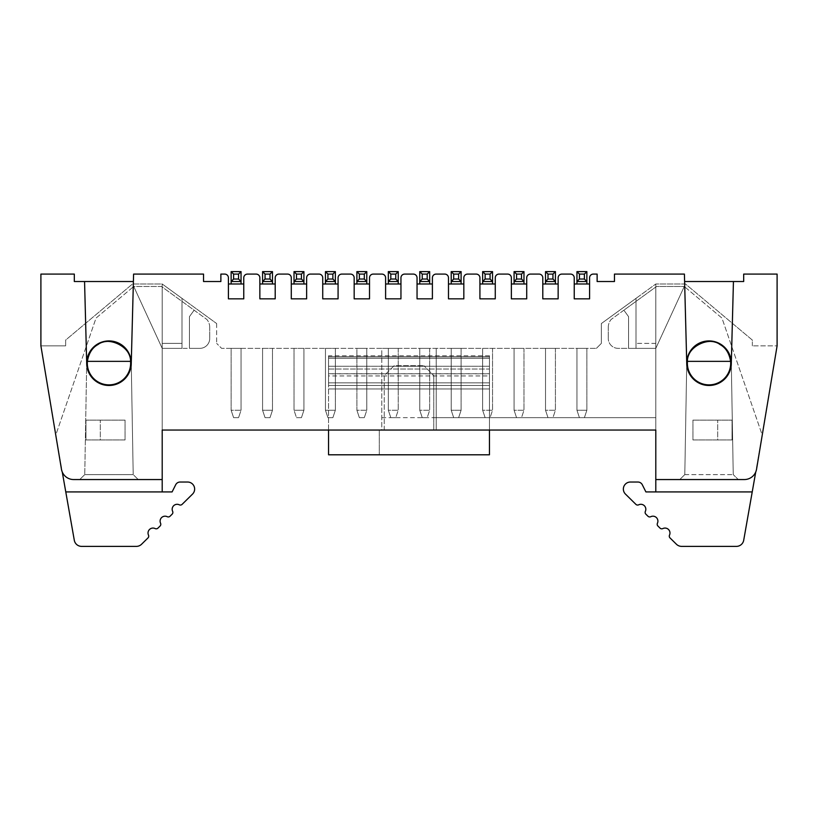 <?xml version="1.0" encoding="UTF-8"?>
<svg xmlns="http://www.w3.org/2000/svg" width="818" height="818" viewBox="0 0 818 818"><rect width="100%" height="100%" fill="white"/><g stroke="black" fill="none" stroke-linecap="round" stroke-linejoin="round"><path stroke-width="0.61" stroke-dasharray="4.09 3.07" d="M328.55 375.943L328.55 356.863C328.55 355.431 328.55 355.431 328.55 356.863C328.55 355.431 328.55 355.431 328.55 356.863L328.55 369.01L489.45 369.01L489.45 382.865L489.45 356.863C489.45 355.431 489.45 355.431 489.45 356.863C489.45 355.431 489.45 355.431 489.45 356.863L489.45 369.01L328.55 369.01L328.55 385.482L328.55 375.943L489.45 375.943M328.55 373.724L328.55 356.76L328.55 366.27L489.45 366.27L489.45 373.724L328.55 373.724M328.55 430.043L328.55 355.779L328.55 454.798L489.45 454.798L489.45 430.043L328.55 430.043L489.45 430.043L489.45 355.779L489.45 430.043L328.55 430.043L489.45 430.043L489.45 382.865L489.45 430.043L328.55 430.043L489.45 430.043L489.45 373.826L489.45 430.043L328.55 430.043L381.771 430.043L381.771 348.356L221.606 348.356L216.658 343.396L221.606 348.356L596.394 348.356L381.771 348.356L381.771 430.043L162.199 430.043L162.199 348.356L162.199 479.553L162.199 430.043L655.801 430.043L436.229 430.043L436.229 348.356L436.229 430.043L489.45 430.043L328.55 430.043M328.55 373.826L328.55 366.27L489.45 366.27L489.45 373.826L328.55 373.826M379.296 430.043L379.296 454.798L379.296 430.043M433.755 375.585L433.755 430.043L433.755 375.585L423.857 365.677L433.755 375.585M384.245 430.043L384.245 375.585L394.143 365.677L423.857 365.677L394.143 365.677L384.245 375.585L384.245 430.043M65.777 491.925L172.097 491.925L175.686 484.767A4.949 4.949 0 0 1 180.113 482.027L187.598 482.027A7.045 7.045 0 0 1 192.537 494.092L182.117 504.348A2.474 2.474 0 0 1 179.295 504.808A4.949 4.949 0 0 0 172.639 511.352A2.474 2.474 0 0 1 172.138 514.164L170.042 516.23A2.474 2.474 0 0 1 167.22 516.69A4.949 4.949 0 0 0 160.563 523.234A2.474 2.474 0 0 1 160.062 526.046L157.966 528.111A2.474 2.474 0 0 1 155.144 528.571A4.949 4.949 0 0 0 148.487 535.115A2.474 2.474 0 0 1 147.986 537.927L141.555 544.256A7.423 7.423 0 0 1 136.35 546.383L81.606 546.383A7.423 7.423 0 0 1 74.295 540.248L65.777 491.925L162.199 491.925L65.777 491.925L55.757 435.084L96.033 318.09L133.733 286.464L96.033 318.09L55.757 435.084L62.26 471.976M162.199 491.925L162.199 348.356L133.733 286.464L162.199 348.356L133.733 286.464L161.453 286.464L194.122 310.196L189.428 316.668L189.428 348.356L162.199 348.356L162.199 479.553L73.661 479.553L162.199 479.553L138.232 479.553L133.201 474.604L138.232 479.553L133.201 474.604L131.258 363.202A22.28 22.28 0 0 1 108.978 385.482A22.28 22.28 0 0 1 86.698 363.202L84.561 281.515L74.315 281.515L74.315 274.091L40.9 274.091L40.9 345.871L61.452 469.205A12.372 12.372 0 0 0 73.661 479.553A12.372 12.372 0 0 1 61.452 469.205L40.9 345.871L65.655 345.871L40.9 345.871M209.725 327.364A12.372 12.372 0 0 0 206.882 319.47A12.372 12.372 0 0 1 209.725 327.364L209.725 338.447L209.725 327.364M162.199 430.043L162.199 348.356L182.005 348.356L162.199 348.356L162.199 343.396L162.199 348.356L182.005 348.356L162.199 348.356L133.733 286.464L161.453 286.464L194.122 310.196L189.428 316.668L189.428 348.356L199.827 348.356A9.898 9.898 0 0 0 209.725 338.447A9.898 9.898 0 0 1 199.827 348.356L162.199 348.356L162.199 283.989L132.496 283.989L65.655 340.073L65.655 345.871L65.655 340.073L132.496 283.989L162.199 283.989L162.199 479.553M194.122 310.196L206.882 319.47L194.122 310.196L189.428 316.668L189.428 348.356L189.428 316.668L194.122 310.196M130.635 363.202A21.657 21.657 0 0 1 98.15 381.965A21.657 21.657 0 0 1 98.15 344.45A21.657 21.657 0 0 1 130.635 363.202A21.657 21.657 0 0 0 130.553 361.351C131.493 346.955 108.508 335.738 98.15 344.45C92.362 347.507 88.773 353.141 87.393 361.351A21.657 21.657 0 0 0 108.048 384.849A21.657 21.657 0 0 0 130.635 363.202A21.657 21.657 0 0 0 98.15 344.45A21.657 21.657 0 0 0 98.15 381.965A21.657 21.657 0 0 0 130.635 363.202M87.393 361.351L130.553 361.351M125.062 420.135L85.951 420.135L85.951 439.941L125.062 439.941L125.062 420.135L125.062 439.941L85.951 439.941L85.951 420.135L125.062 420.135L85.951 420.135L100.307 420.135L100.307 439.941L125.062 439.941L125.062 420.135L125.062 439.941L100.307 439.941L100.307 420.135L125.062 420.135M752.223 491.925L743.705 540.248A7.423 7.423 0 0 1 736.394 546.383L681.65 546.383A7.423 7.423 0 0 1 676.445 544.256L670.014 537.927A2.474 2.474 0 0 1 669.513 535.115A4.949 4.949 0 0 0 662.856 528.571A2.474 2.474 0 0 1 660.034 528.111L657.938 526.046A2.474 2.474 0 0 1 657.437 523.234A4.949 4.949 0 0 0 650.78 516.69A2.474 2.474 0 0 1 647.958 516.23L645.862 514.164A2.474 2.474 0 0 1 645.361 511.352A4.949 4.949 0 0 0 638.705 504.808A2.474 2.474 0 0 1 635.883 504.348L625.463 494.092A7.045 7.045 0 0 1 630.402 482.027L637.887 482.027A4.949 4.949 0 0 1 642.314 484.767L645.903 491.925L752.223 491.925L655.801 491.925L752.223 491.925L762.243 435.084L721.967 318.09L684.267 286.464L721.967 318.09L762.233 435.053L755.74 471.976M322.732 283.989L322.732 298.846L322.732 283.989L338.079 283.989L338.079 298.846L338.079 277.803A3.712 3.712 0 0 1 341.791 274.091L350.452 274.091A3.712 3.712 0 0 1 354.174 277.803L354.174 298.846L354.174 283.989L354.174 298.846L369.521 298.846L369.521 277.803A3.712 3.712 0 0 1 373.233 274.091L381.894 274.091A3.712 3.712 0 0 1 385.605 277.803L385.605 298.846L400.953 298.846L400.953 277.803A3.712 3.712 0 0 1 404.665 274.091L413.335 274.091A3.712 3.712 0 0 1 417.047 277.803L417.047 298.846L432.395 298.846L432.395 277.803A3.712 3.712 0 0 1 436.106 274.091L444.767 274.091A3.712 3.712 0 0 1 448.479 277.803L448.479 298.846L463.826 298.846L463.826 277.803A3.712 3.712 0 0 1 467.548 274.091L476.209 274.091A3.712 3.712 0 0 1 479.921 277.803L479.921 298.846L495.268 298.846L495.268 277.803A3.712 3.712 0 0 1 498.98 274.091L507.651 274.091A3.712 3.712 0 0 1 511.362 277.803L511.362 298.846L526.71 298.846L526.71 277.803A3.712 3.712 0 0 1 530.422 274.091L539.082 274.091A3.712 3.712 0 0 1 542.794 277.803L542.794 298.846L558.142 298.846L558.142 277.803A3.712 3.712 0 0 1 561.864 274.091L570.524 274.091A3.712 3.712 0 0 1 574.236 277.803L574.236 298.846L589.584 298.846L589.584 277.803A3.712 3.712 0 0 1 593.295 274.091L597.13 274.091L597.13 281.515L614.461 281.515L614.461 274.091L684.41 274.091L686.742 363.202A22.28 22.28 0 0 0 709.022 385.482A22.28 22.28 0 0 0 731.302 363.202L733.439 281.515L743.685 281.515L743.685 274.091L777.1 274.091L777.1 345.871L756.548 469.205A12.372 12.372 0 0 1 744.339 479.553L655.801 479.553L655.801 348.356L655.801 491.925M608.275 327.364A12.372 12.372 0 0 1 611.118 319.47A12.372 12.372 0 0 0 608.275 327.364L608.275 338.447L608.275 327.364M381.771 417.661L655.801 417.661L655.801 348.356L684.267 286.464L656.547 286.464L623.878 310.196L628.572 316.668L628.572 348.356L618.173 348.356A9.898 9.898 0 0 1 608.275 338.447A9.898 9.898 0 0 0 618.173 348.356L655.801 348.356L684.267 286.464L655.801 348.356L684.267 286.464L656.547 286.464L623.878 310.196L628.572 316.668L628.572 348.356L655.801 348.356L655.801 479.553L655.801 348.356L655.801 479.553L679.768 479.553L655.801 479.553M623.878 310.196L611.118 319.47L623.878 310.196L628.572 316.668L628.572 348.356L628.572 316.668L623.878 310.196M687.365 363.202A21.657 21.657 0 0 0 719.85 381.965A21.657 21.657 0 0 0 719.85 344.45A21.657 21.657 0 0 0 687.365 363.202A21.657 21.657 0 0 1 719.85 344.45A21.657 21.657 0 0 1 719.85 381.965A21.657 21.657 0 0 1 687.365 363.202A21.657 21.657 0 0 0 709.952 384.849A21.657 21.657 0 0 0 730.607 361.351C729.227 353.141 725.638 347.507 719.85 344.45C709.492 335.738 686.506 346.955 687.447 361.351A21.657 21.657 0 0 0 687.365 363.202M687.447 361.351L730.607 361.351M692.938 420.135L732.049 420.135L732.049 439.941L692.938 439.941L692.938 420.135L692.938 439.941L732.049 439.941L732.049 420.135L692.938 420.135L732.049 420.135L717.693 420.135L717.693 439.941L692.938 439.941L692.938 420.135L692.938 439.941L717.693 439.941L717.693 420.135L692.938 420.135M133.395 281.515L84.561 281.515L86.698 363.202A22.28 22.28 0 0 0 108.978 385.482A22.28 22.28 0 0 0 131.258 363.202L133.395 281.515L131.258 363.202L133.201 474.604L131.258 363.202A22.28 22.28 0 0 0 108.978 340.922A22.28 22.28 0 0 0 86.698 363.202A22.28 22.28 0 0 1 108.978 340.922A22.28 22.28 0 0 1 131.258 363.202A22.28 22.28 0 0 1 108.978 385.482A22.28 22.28 0 0 1 86.698 363.202L84.755 474.604L86.698 363.202L84.561 281.515M228.416 283.989L243.764 283.989L243.764 298.846L228.416 298.846L228.416 277.803A3.712 3.712 0 0 0 224.705 274.091L220.87 274.091L220.87 281.515L203.539 281.515L203.539 274.091L133.59 274.091L131.258 363.202A22.28 22.28 0 0 0 108.978 340.922A22.28 22.28 0 0 0 86.698 363.202L84.755 474.604L79.714 479.553L84.755 474.604L86.698 363.202M243.764 283.989L243.764 277.803A3.712 3.712 0 0 1 247.476 274.091L256.136 274.091A3.712 3.712 0 0 1 259.858 277.803L259.858 298.846L259.858 283.989L259.858 298.846L275.206 298.846L275.206 277.803A3.712 3.712 0 0 1 278.918 274.091L287.578 274.091A3.712 3.712 0 0 1 291.29 277.803L291.29 298.846L291.29 283.989L291.29 298.846L306.638 298.846L306.638 277.803A3.712 3.712 0 0 1 310.349 274.091L319.02 274.091A3.712 3.712 0 0 1 322.732 277.803L322.732 298.846L338.079 298.846L338.079 283.989M259.858 283.989L275.206 283.989M291.29 283.989L306.638 283.989M131.258 363.202L133.201 474.604L138.232 479.553L79.714 479.553L84.755 474.604L133.201 474.604L84.755 474.604L79.714 479.553L73.661 479.553A12.372 12.372 0 0 1 61.452 469.205M162.199 343.396L162.199 283.989L162.199 343.396L182.005 343.396L182.005 298.376L182.005 348.356L182.005 298.376L162.199 283.989L216.658 323.56L182.005 298.376L182.005 343.396L162.199 343.396M216.658 323.56L216.658 343.396L216.658 323.56M231.136 348.356L241.044 348.356L231.136 348.356L241.044 348.356L231.136 348.356L231.136 410.237L231.136 348.356L231.136 410.237L241.044 410.237L231.136 410.237L241.044 410.237L241.044 348.356L241.044 410.237L231.136 410.237L233.611 417.661L238.57 417.661L233.611 417.661L231.136 410.237L233.611 417.661L238.57 417.661L233.611 417.661L231.136 410.237L231.136 348.356M356.893 348.356L366.791 348.356L356.893 348.356L366.791 348.356L356.893 348.356L356.893 410.237L356.893 348.356L356.893 410.237L366.791 410.237L356.893 410.237L366.791 410.237L366.791 348.356L366.791 410.237L356.893 410.237L359.368 417.661L364.317 417.661L359.368 417.661L356.893 410.237L359.368 417.661L364.317 417.661L359.368 417.661L356.893 410.237L356.893 348.356M576.956 348.356L586.864 348.356L576.956 348.356L586.864 348.356L576.956 348.356L576.956 410.237L586.864 410.237L586.864 348.356L586.864 410.237L576.956 410.237L576.956 348.356L576.956 410.237L586.864 410.237L576.956 410.237L579.43 417.661L584.389 417.661L579.43 417.661L584.389 417.661L586.864 410.237L584.389 417.661L579.43 417.661L576.956 410.237L579.43 417.661L576.956 410.237L576.956 348.356M451.209 348.356L461.107 348.356L451.209 348.356L461.107 348.356L451.209 348.356L451.209 410.237L461.107 410.237L461.107 348.356L461.107 410.237L451.209 410.237L451.209 348.356L451.209 410.237L461.107 410.237L451.209 410.237L453.683 417.661L458.632 417.661L453.683 417.661L458.632 417.661L461.107 410.237L458.632 417.661L453.683 417.661L451.209 410.237L453.683 417.661L451.209 410.237L451.209 348.356M388.325 348.356L398.233 348.356L388.325 348.356L398.233 348.356L388.325 348.356L388.325 410.237L388.325 348.356L388.325 410.237L398.233 410.237L388.325 410.237L398.233 410.237L398.233 348.356L398.233 410.237L388.325 410.237L390.81 417.661L395.759 417.661L390.81 417.661L388.325 410.237L390.81 417.661L395.759 417.661L398.233 410.237L395.759 417.661L390.81 417.661L388.325 410.237L388.325 348.356M419.767 348.356L429.675 348.356L419.767 348.356L429.675 348.356L419.767 348.356L419.767 410.237L419.767 348.356L419.767 410.237L429.675 410.237L419.767 410.237L429.675 410.237L429.675 348.356L429.675 410.237L419.767 410.237L422.241 417.661L427.19 417.661L422.241 417.661L419.767 410.237L422.241 417.661L427.19 417.661L429.675 410.237L427.19 417.661L422.241 417.661L419.767 410.237L419.767 348.356M482.64 348.356L492.548 348.356L482.64 348.356L492.548 348.356L482.64 348.356L482.64 410.237L482.64 348.356L482.64 410.237L492.548 410.237L482.64 410.237L492.548 410.237L492.548 348.356L492.548 410.237L482.64 410.237L485.125 417.661L490.074 417.661L485.125 417.661L482.64 410.237L485.125 417.661L490.074 417.661L492.548 410.237L490.074 417.661L485.125 417.661L482.64 410.237L482.64 348.356M514.082 348.356L523.98 348.356L514.082 348.356L523.98 348.356L514.082 348.356L514.082 410.237L514.082 348.356L514.082 410.237L523.98 410.237L514.082 410.237L523.98 410.237L523.98 348.356L523.98 410.237L514.082 410.237L516.557 417.661L521.506 417.661L516.557 417.661L514.082 410.237L516.557 417.661L521.506 417.661L523.98 410.237L521.506 417.661L516.557 417.661L514.082 410.237L514.082 348.356M545.524 348.356L555.422 348.356L545.524 348.356L555.422 348.356L545.524 348.356L545.524 410.237L545.524 348.356L545.524 410.237L555.422 410.237L545.524 410.237L555.422 410.237L555.422 348.356L555.422 410.237L545.524 410.237L547.999 417.661L552.948 417.661L547.999 417.661L545.524 410.237L547.999 417.661L552.948 417.661L555.422 410.237L552.948 417.661L547.999 417.661L545.524 410.237L545.524 348.356M325.452 348.356L335.36 348.356L325.452 348.356L335.36 348.356L325.452 348.356L325.452 410.237L335.36 410.237L335.36 348.356L335.36 410.237L325.452 410.237L325.452 348.356L325.452 410.237L335.36 410.237L325.452 410.237L327.926 417.661L332.875 417.661L335.36 410.237L332.875 417.661L327.926 417.661L332.875 417.661L327.926 417.661L325.452 410.237L327.926 417.661L325.452 410.237L325.452 348.356M262.578 348.356L272.476 348.356L262.578 348.356L272.476 348.356L262.578 348.356L262.578 410.237L272.476 410.237L272.476 348.356L272.476 410.237L262.578 410.237L262.578 348.356L262.578 410.237L272.476 410.237L262.578 410.237L265.052 417.661L270.001 417.661L272.476 410.237L270.001 417.661L265.052 417.661L270.001 417.661L265.052 417.661L262.578 410.237L265.052 417.661L262.578 410.237L262.578 348.356M303.918 348.356L294.02 348.356L303.918 348.356L294.02 348.356L303.918 348.356L303.918 410.237L294.02 410.237L294.02 348.356L294.02 410.237L303.918 410.237L303.918 348.356L303.918 410.237L294.02 410.237L303.918 410.237L301.443 417.661L296.494 417.661L301.443 417.661L303.918 410.237L301.443 417.661L296.494 417.661L294.02 410.237L296.494 417.661L301.443 417.661L303.918 410.237L303.918 348.356M369.521 283.989L369.521 298.846L369.521 283.989L354.174 283.989M385.605 298.846L385.605 283.989L385.605 298.846M400.953 283.989L400.953 298.846L400.953 283.989L385.605 283.989M417.047 298.846L417.047 283.989L417.047 298.846M432.395 283.989L432.395 298.846L432.395 283.989L417.047 283.989M448.479 298.846L448.479 283.989L448.479 298.846M448.479 283.989L463.826 283.989L463.826 298.846L463.826 283.989M479.921 298.846L479.921 283.989L479.921 298.846M495.268 283.989L495.268 298.846L495.268 283.989L479.921 283.989M511.362 298.846L511.362 283.989L511.362 298.846M526.71 283.989L526.71 298.846L526.71 283.989L511.362 283.989M542.794 298.846L542.794 283.989L542.794 298.846M558.142 283.989L558.142 298.846L558.142 283.989L542.794 283.989M574.236 298.846L574.236 283.989L574.236 298.846M574.236 283.989L589.584 283.989L589.584 298.846L589.584 283.989M733.439 281.515L731.302 363.202A22.28 22.28 0 0 1 709.022 385.482A22.28 22.28 0 0 1 686.742 363.202L684.605 281.515L686.742 363.202A22.28 22.28 0 0 0 709.022 385.482A22.28 22.28 0 0 0 731.302 363.202L733.439 281.515L684.605 281.515M756.548 469.205A12.372 12.372 0 0 1 744.339 479.553L679.768 479.553L744.339 479.553A12.372 12.372 0 0 0 756.548 469.205L777.1 345.871L752.345 345.871L777.1 345.871M436.229 417.661L655.801 417.661L655.801 430.043M655.801 348.356L635.995 348.356L635.995 298.376L601.342 323.56L601.342 343.396L596.394 348.356L601.342 343.396L601.342 323.56L635.995 298.376L635.995 348.356L655.801 348.356L635.995 348.356L655.801 348.356L655.801 283.989L655.801 348.356M686.742 363.202L684.799 474.604L686.742 363.202A22.28 22.28 0 0 1 709.022 340.922A22.28 22.28 0 0 1 731.302 363.202A22.28 22.28 0 0 0 709.022 340.922A22.28 22.28 0 0 0 686.742 363.202A22.28 22.28 0 0 1 709.022 340.922A22.28 22.28 0 0 1 731.302 363.202L733.245 474.604L731.302 363.202L733.245 474.604L738.286 479.553L733.245 474.604L738.286 479.553L733.245 474.604L731.302 363.202M684.799 474.604L733.245 474.604L684.799 474.604L679.768 479.553L684.799 474.604M752.345 345.871L752.345 340.073L685.504 283.989L655.801 283.989L685.504 283.989L752.345 340.073L752.345 345.871M635.995 348.356L635.995 298.376L655.801 283.989L635.995 298.376L635.995 348.356M655.801 283.989L655.801 343.396L655.801 283.989M241.044 283.989L231.136 283.989L241.044 283.989L231.136 283.989L241.044 283.989L241.044 271.617L241.044 284.01L241.044 271.617L231.136 271.617L241.044 271.617L231.136 271.617L231.136 284.01M262.578 283.989L272.476 283.989L262.578 283.989L272.476 283.989L262.578 283.989L262.578 271.617L262.578 284.01L262.578 281.515L272.476 281.515L262.578 281.515L272.476 281.515L272.476 271.617L262.578 271.617L272.476 271.617L272.476 284.01L272.476 271.617L262.578 271.617L262.578 281.515L265.052 279.04L270.001 279.04L270.001 274.091L272.476 271.617M294.02 283.989L303.918 283.989L294.02 283.989L303.918 283.989L294.02 283.989L294.02 271.617L294.02 284.01L294.02 281.515L303.918 281.515L294.02 281.515L303.918 281.515L303.918 271.617L294.02 271.617L303.918 271.617L303.918 284.01L303.918 271.617L294.02 271.617L294.02 281.515L296.494 279.04L301.443 279.04L301.443 274.091L303.918 271.617M325.452 283.989L335.36 283.989L325.452 283.989L335.36 283.989L325.452 283.989L325.452 271.617L325.452 284.01L325.452 281.515L335.36 281.515L325.452 281.515L335.36 281.515L335.36 271.617L325.452 271.617L335.36 271.617L335.36 284.01L335.36 271.617L325.452 271.617L325.452 281.515L327.926 279.04L332.875 279.04L332.875 274.091L335.36 271.617M356.893 283.989L366.791 283.989L356.893 283.989L366.791 283.989L356.893 283.989L356.893 271.617L356.893 284.01L356.893 281.515L366.791 281.515L356.893 281.515L366.791 281.515L366.791 271.617L356.893 271.617L366.791 271.617L366.791 284.01L366.791 271.617L356.893 271.617L356.893 281.515L359.368 279.04L364.317 279.04L364.317 274.091L366.791 271.617M388.325 283.989L398.233 283.989L388.325 283.989L398.233 283.989L388.325 283.989L388.325 271.617L388.325 284.01L388.325 281.515L398.233 281.515L388.325 281.515L398.233 281.515L398.233 271.617L388.325 271.617L398.233 271.617L398.233 284.01L398.233 271.617L388.325 271.617L388.325 281.515L390.81 279.04L395.759 279.04L395.759 274.091L398.233 271.617M419.767 283.989L429.675 283.989L419.767 283.989L429.675 283.989L419.767 283.989L419.767 271.617L419.767 284.01L419.767 281.515L429.675 281.515L419.767 281.515L429.675 281.515L429.675 271.617L419.767 271.617L429.675 271.617L429.675 284.01L429.675 271.617L419.767 271.617L419.767 281.515L422.241 279.04L427.19 279.04L427.19 274.091L429.675 271.617M461.107 283.989L451.209 283.989L461.107 283.989L451.209 283.989L461.107 283.989L461.107 271.617L451.209 271.617L451.209 284.01L451.209 271.617L461.107 271.617L461.107 284.01L461.107 281.515L451.209 281.515L451.209 283.989M482.64 283.989L492.548 283.989L482.64 283.989L492.548 283.989L482.64 283.989L482.64 271.617L482.64 284.01L482.64 281.515L492.548 281.515L482.64 281.515L492.548 281.515L492.548 271.617L482.64 271.617L492.548 271.617L492.548 284.01L492.548 271.617L482.64 271.617L482.64 281.515L485.125 279.04L490.074 279.04L490.074 274.091L492.548 271.617M514.082 283.989L523.98 283.989L514.082 283.989L523.98 283.989L514.082 283.989L514.082 271.617L514.082 284.01L514.082 281.515L523.98 281.515L514.082 281.515L523.98 281.515L523.98 271.617L514.082 271.617L523.98 271.617L523.98 284.01L523.98 271.617L514.082 271.617L514.082 281.515L516.557 279.04L521.506 279.04L521.506 274.091L523.98 271.617M545.524 283.989L555.422 283.989L545.524 283.989L555.422 283.989L545.524 283.989L545.524 271.617L545.524 284.01L545.524 281.515L555.422 281.515L545.524 281.515L555.422 281.515L555.422 271.617L545.524 271.617L555.422 271.617L555.422 284.01L555.422 271.617L545.524 271.617L545.524 281.515L547.999 279.04L552.948 279.04L552.948 274.091L555.422 271.617M586.864 283.989L576.956 283.989L586.864 283.989L576.956 283.989L586.864 283.989L586.864 271.617L586.864 284.01L586.864 271.617L576.956 271.617L576.956 283.989L576.956 271.617L586.864 271.617L576.956 271.617L576.956 284.01M241.044 348.356L241.044 410.237L238.57 417.661L241.044 410.237L238.57 417.661L241.044 410.237L241.044 348.356M366.791 348.356L366.791 410.237L364.317 417.661L366.791 410.237L364.317 417.661L366.791 410.237L366.791 348.356M586.864 348.356L586.864 410.237L584.389 417.661L586.864 410.237L586.864 348.356M461.107 348.356L461.107 410.237L458.632 417.661L461.107 410.237L461.107 348.356M398.233 348.356L398.233 410.237L395.759 417.661L398.233 410.237L398.233 348.356M429.675 348.356L429.675 410.237L427.19 417.661L429.675 410.237L429.675 348.356M492.548 348.356L492.548 410.237L490.074 417.661L492.548 410.237L492.548 348.356M523.98 348.356L523.98 410.237L521.506 417.661L523.98 410.237L523.98 348.356M555.422 348.356L555.422 410.237L552.948 417.661L555.422 410.237L555.422 348.356M335.36 348.356L335.36 410.237L332.875 417.661L335.36 410.237L335.36 348.356M272.476 348.356L272.476 410.237L270.001 417.661L272.476 410.237L272.476 348.356M294.02 348.356L294.02 410.237L296.494 417.661L294.02 410.237L294.02 348.356M231.136 271.617L233.611 274.091L233.611 279.04L231.136 281.515L241.044 281.515L231.136 281.515L241.044 281.515L238.57 279.04L238.57 274.091L241.044 271.617M272.476 283.989L272.476 281.515L270.001 279.04M303.918 283.989L303.918 281.515L301.443 279.04M335.36 283.989L335.36 281.515L332.875 279.04M366.791 283.989L366.791 281.515L364.317 279.04M398.233 283.989L398.233 281.515L395.759 279.04M429.675 283.989L429.675 281.515L427.19 279.04M451.209 271.617L453.683 274.091L453.683 279.04L451.209 281.515L461.107 281.515L461.107 271.617L451.209 271.617L451.209 281.515L461.107 281.515L458.632 279.04L458.632 274.091L461.107 271.617M492.548 283.989L492.548 281.515L490.074 279.04M523.98 283.989L523.98 281.515L521.506 279.04M555.422 283.989L555.422 281.515L552.948 279.04M576.956 271.617L579.43 274.091L579.43 279.04L576.956 281.515L586.864 281.515L576.956 281.515L586.864 281.515L584.389 279.04L584.389 274.091L586.864 271.617M262.578 271.617L265.052 274.091L265.052 279.04M294.02 271.617L296.494 274.091L296.494 279.04M325.452 271.617L327.926 274.091L327.926 279.04M356.893 271.617L359.368 274.091L359.368 279.04M388.325 271.617L390.81 274.091L390.81 279.04M419.767 271.617L422.241 274.091L422.241 279.04M482.64 271.617L485.125 274.091L485.125 279.04M514.082 271.617L516.557 274.091L516.557 279.04M545.524 271.617L547.999 274.091L547.999 279.04M233.611 274.091L238.57 274.091M233.611 279.04L238.57 279.04M265.052 274.091L270.001 274.091M296.494 274.091L301.443 274.091M327.926 274.091L332.875 274.091M359.368 274.091L364.317 274.091M390.81 274.091L395.759 274.091M422.241 274.091L427.19 274.091M453.683 279.04L458.632 279.04M453.683 274.091L458.632 274.091M485.125 274.091L490.074 274.091M516.557 274.091L521.506 274.091M547.999 274.091L552.948 274.091M579.43 274.091L584.389 274.091M579.43 279.04L584.389 279.04M489.45 358.253L328.55 358.253L489.45 358.253M489.45 356.76L328.55 356.76L489.45 356.76M489.45 388.949L328.55 388.949L489.45 388.949M489.45 385.482L328.55 385.482L489.45 385.482M489.45 382.865L328.55 382.865L489.45 382.865M489.45 356.863L328.55 356.863L489.45 356.863M655.801 343.396L635.995 343.396L655.801 343.396M489.45 355.779L328.55 355.779"/><path stroke-width="1.23" d="M655.801 491.925L655.801 430.043L489.45 430.043L489.45 454.798L328.55 454.798L328.55 430.043L162.199 430.043L162.199 491.925M655.801 430.043L162.199 430.043M65.777 491.925L74.295 540.248A7.423 7.423 0 0 0 81.606 546.383L136.35 546.383A7.423 7.423 0 0 0 141.555 544.256L147.986 537.927A2.474 2.474 0 0 0 148.487 535.115A4.949 4.949 0 0 1 155.144 528.571A2.474 2.474 0 0 0 157.966 528.111L160.062 526.046A2.474 2.474 0 0 0 160.563 523.234A4.949 4.949 0 0 1 167.22 516.69A2.474 2.474 0 0 0 170.042 516.23L172.138 514.164A2.474 2.474 0 0 0 172.639 511.352A4.949 4.949 0 0 1 179.295 504.808A2.474 2.474 0 0 0 182.117 504.348L192.537 494.092A7.045 7.045 0 0 0 187.598 482.027L180.113 482.027A4.949 4.949 0 0 0 175.686 484.767L172.097 491.925L65.777 491.925L62.26 471.976M162.199 479.553L73.661 479.553A12.372 12.372 0 0 1 61.452 469.205L40.9 345.871L40.9 274.091L74.315 274.091L74.315 281.515L133.395 281.515M130.635 363.202A21.657 21.657 0 0 1 108.048 384.849A21.657 21.657 0 0 1 87.393 361.351C88.773 353.141 92.362 347.507 98.15 344.45C108.508 335.738 131.493 346.955 130.553 361.351A21.657 21.657 0 0 1 130.635 363.202M130.553 361.351L87.393 361.351M752.223 491.925L645.903 491.925L642.314 484.767A4.949 4.949 0 0 0 637.887 482.027L630.402 482.027A7.045 7.045 0 0 0 625.463 494.092L635.883 504.348A2.474 2.474 0 0 0 638.705 504.808A4.949 4.949 0 0 1 645.361 511.352A2.474 2.474 0 0 0 645.862 514.164L647.958 516.23A2.474 2.474 0 0 0 650.78 516.69A4.949 4.949 0 0 1 657.437 523.234A2.474 2.474 0 0 0 657.938 526.046L660.034 528.111A2.474 2.474 0 0 0 662.856 528.571A4.949 4.949 0 0 1 669.513 535.115A2.474 2.474 0 0 0 670.014 537.927L676.445 544.256A7.423 7.423 0 0 0 681.65 546.383L736.394 546.383A7.423 7.423 0 0 0 743.705 540.248L755.74 471.976M777.1 345.871L756.548 469.205L777.1 345.871L777.1 274.091L743.685 274.091L743.685 281.515L733.439 281.515L731.302 363.202A22.28 22.28 0 0 1 709.022 385.482A22.28 22.28 0 0 1 686.742 363.202L684.41 274.091L614.461 274.091L614.461 281.515L597.13 281.515L597.13 274.091L593.295 274.091A3.712 3.712 0 0 0 589.584 277.803L589.584 298.846L574.236 298.846L574.236 277.803A3.712 3.712 0 0 0 570.524 274.091L561.864 274.091A3.712 3.712 0 0 0 558.142 277.803L558.142 298.846L542.794 298.846L542.794 277.803A3.712 3.712 0 0 0 539.082 274.091L530.422 274.091A3.712 3.712 0 0 0 526.71 277.803L526.71 298.846L511.362 298.846L511.362 277.803A3.712 3.712 0 0 0 507.651 274.091L498.98 274.091A3.712 3.712 0 0 0 495.268 277.803L495.268 298.846L479.921 298.846L479.921 277.803A3.712 3.712 0 0 0 476.209 274.091L467.548 274.091A3.712 3.712 0 0 0 463.826 277.803L463.826 298.846L448.479 298.846L448.479 277.803A3.712 3.712 0 0 0 444.767 274.091L436.106 274.091A3.712 3.712 0 0 0 432.395 277.803L432.395 298.846L417.047 298.846L417.047 277.803A3.712 3.712 0 0 0 413.335 274.091L404.665 274.091A3.712 3.712 0 0 0 400.953 277.803L400.953 298.846L385.605 298.846L385.605 277.803A3.712 3.712 0 0 0 381.894 274.091L373.233 274.091A3.712 3.712 0 0 0 369.521 277.803L369.521 298.846L354.174 298.846L354.174 277.803A3.712 3.712 0 0 0 350.452 274.091L341.791 274.091A3.712 3.712 0 0 0 338.079 277.803L338.079 298.846L322.732 298.846L322.732 277.803A3.712 3.712 0 0 0 319.02 274.091L310.349 274.091A3.712 3.712 0 0 0 306.638 277.803L306.638 298.846L291.29 298.846L291.29 277.803A3.712 3.712 0 0 0 287.578 274.091L278.918 274.091A3.712 3.712 0 0 0 275.206 277.803L275.206 298.846L259.858 298.846L259.858 277.803A3.712 3.712 0 0 0 256.136 274.091L247.476 274.091A3.712 3.712 0 0 0 243.764 277.803L243.764 298.846L228.416 298.846L228.416 277.803A3.712 3.712 0 0 0 224.705 274.091L220.87 274.091L220.87 281.515L203.539 281.515L203.539 274.091L133.59 274.091L131.258 363.202A22.28 22.28 0 0 1 108.978 385.482A22.28 22.28 0 0 1 86.698 363.202A22.28 22.28 0 0 1 108.978 340.922A22.28 22.28 0 0 1 131.258 363.202M687.365 363.202A21.657 21.657 0 0 1 687.447 361.351C686.506 346.955 709.492 335.738 719.85 344.45C725.638 347.507 729.227 353.141 730.607 361.351A21.657 21.657 0 0 1 709.952 384.849A21.657 21.657 0 0 1 687.365 363.202M730.607 361.351L687.447 361.351M61.452 469.205L40.9 345.871M338.079 283.989L322.732 283.989M306.638 283.989L291.29 283.989M275.206 283.989L259.858 283.989M243.764 283.989L228.416 283.989M84.561 281.515L86.698 363.202M655.801 479.553L744.339 479.553A12.372 12.372 0 0 0 756.548 469.205M684.605 281.515L733.439 281.515M558.142 283.989L542.794 283.989M526.71 283.989L511.362 283.989M495.268 283.989L479.921 283.989M463.826 283.989L448.479 283.989M432.395 283.989L417.047 283.989M400.953 283.989L385.605 283.989M354.174 283.989L369.521 283.989M589.584 283.989L574.236 283.989M686.742 363.202A22.28 22.28 0 0 1 709.022 340.922A22.28 22.28 0 0 1 731.302 363.202M231.136 283.989L231.136 271.617L241.044 271.617L241.044 283.989M262.578 283.989L262.578 271.617L272.476 271.617L272.476 283.989M294.02 283.989L294.02 271.617L303.918 271.617L303.918 283.989M325.452 283.989L325.452 271.617L335.36 271.617L335.36 283.989M356.893 283.989L356.893 271.617L366.791 271.617L366.791 283.989M388.325 283.989L388.325 271.617L398.233 271.617L398.233 283.989M419.767 283.989L419.767 271.617L429.675 271.617L429.675 283.989M451.209 283.989L451.209 271.617L461.107 271.617L461.107 283.989M482.64 283.989L482.64 271.617L492.548 271.617L492.548 283.989M514.082 283.989L514.082 271.617L523.98 271.617L523.98 283.989M545.524 283.989L545.524 271.617L555.422 271.617L555.422 283.989M576.956 283.989L576.956 271.617L586.864 271.617L586.864 283.989M241.044 271.617L238.57 274.091L238.57 279.04L241.044 281.515L231.136 281.515L233.611 279.04L233.611 274.091L231.136 271.617M272.476 271.617L270.001 274.091L270.001 279.04L272.476 281.515L262.578 281.515L265.052 279.04L265.052 274.091L262.578 271.617M303.918 271.617L301.443 274.091L301.443 279.04L303.918 281.515L294.02 281.515L296.494 279.04L296.494 274.091L294.02 271.617M335.36 271.617L332.875 274.091L332.875 279.04L335.36 281.515L325.452 281.515L327.926 279.04L327.926 274.091L325.452 271.617M366.791 271.617L364.317 274.091L364.317 279.04L366.791 281.515L356.893 281.515L359.368 279.04L359.368 274.091L356.893 271.617M398.233 271.617L395.759 274.091L395.759 279.04L398.233 281.515L388.325 281.515L390.81 279.04L390.81 274.091L388.325 271.617M429.675 271.617L427.19 274.091L427.19 279.04L429.675 281.515L419.767 281.515L422.241 279.04L422.241 274.091L419.767 271.617M461.107 271.617L458.632 274.091L458.632 279.04L461.107 281.515L451.209 281.515L453.683 279.04L453.683 274.091L451.209 271.617M492.548 271.617L490.074 274.091L490.074 279.04L492.548 281.515L482.64 281.515L485.125 279.04L485.125 274.091L482.64 271.617M523.98 271.617L521.506 274.091L521.506 279.04L523.98 281.515L514.082 281.515L516.557 279.04L516.557 274.091L514.082 271.617M555.422 271.617L552.948 274.091L552.948 279.04L555.422 281.515L545.524 281.515L547.999 279.04L547.999 274.091L545.524 271.617M586.864 271.617L584.389 274.091L584.389 279.04L586.864 281.515L576.956 281.515L579.43 279.04L579.43 274.091L576.956 271.617M238.57 279.04L233.611 279.04M238.57 274.091L233.611 274.091M270.001 279.04L265.052 279.04M270.001 274.091L265.052 274.091M301.443 274.091L296.494 274.091M301.443 279.04L296.494 279.04M332.875 279.04L327.926 279.04M332.875 274.091L327.926 274.091M364.317 279.04L359.368 279.04M364.317 274.091L359.368 274.091M395.759 274.091L390.81 274.091M395.759 279.04L390.81 279.04M427.19 274.091L422.241 274.091M427.19 279.04L422.241 279.04M458.632 274.091L453.683 274.091M458.632 279.04L453.683 279.04M490.074 274.091L485.125 274.091M490.074 279.04L485.125 279.04M521.506 274.091L516.557 274.091M521.506 279.04L516.557 279.04M552.948 274.091L547.999 274.091M552.948 279.04L547.999 279.04M584.389 274.091L579.43 274.091M584.389 279.04L579.43 279.04"/></g></svg>
